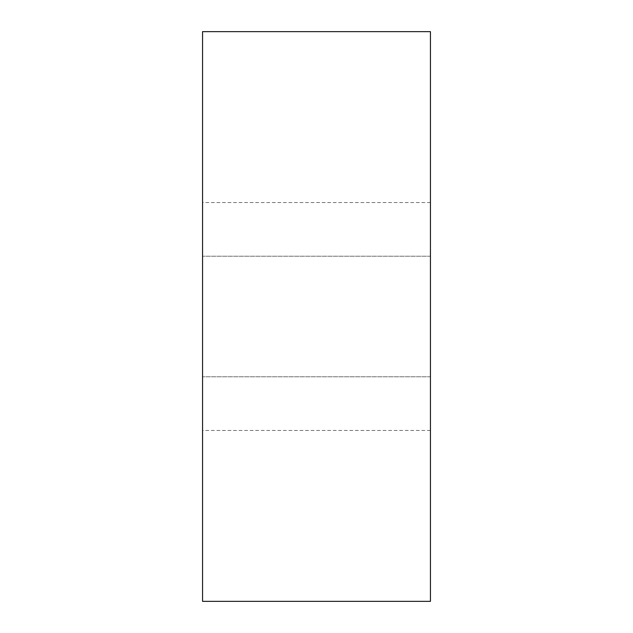 <?xml version="1.0" encoding="UTF-8"?>
<svg xmlns="http://www.w3.org/2000/svg" width="633" height="633" viewBox="0 0 633 633"><rect width="100%" height="100%" fill="white"/><g stroke="black" fill="none" stroke-linecap="round" stroke-linejoin="round"><path stroke-width="0.47" stroke-dasharray="3.17 2.37" d="M202.56 316.5L202.56 430.44L202.56 316.5M430.44 316.5L430.44 202.56L430.44 316.5M202.56 31.65L202.56 601.35L430.44 601.35L430.44 31.65L202.56 31.65M430.44 256.199L202.56 256.199L430.44 256.199M430.44 376.801L202.56 376.801L430.44 376.801M430.44 202.56L202.56 202.56M430.44 430.44L202.56 430.44"/><path stroke-width="0.95" d="M202.56 601.35L430.44 601.35L430.44 31.65L202.56 31.65L202.56 601.35"/></g></svg>
